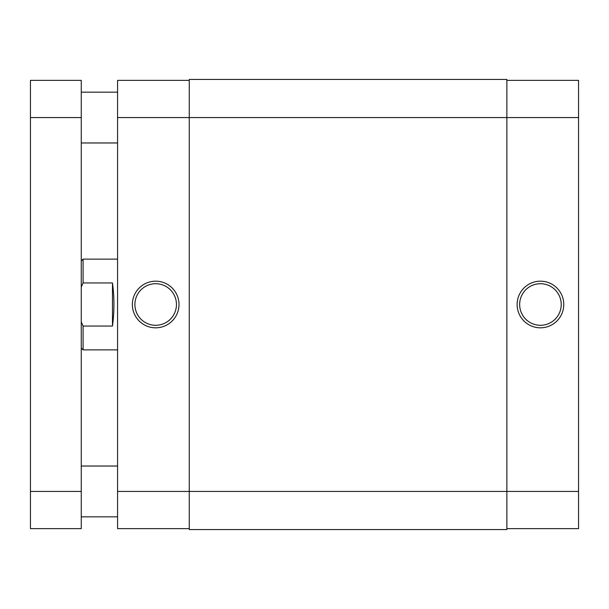 <?xml version="1.0" encoding="UTF-8"?>
<svg xmlns="http://www.w3.org/2000/svg" width="609" height="609" viewBox="0 0 609 609"><rect width="100%" height="100%" fill="white"/><g stroke="black" fill="none" stroke-linecap="round" stroke-linejoin="round"><path stroke-width="0.91" d="M540.434 327.825A23.325 23.325 0 0 1 517.117 304.5A23.325 23.325 0 0 1 540.434 281.175A23.325 23.325 0 0 1 563.759 304.5A23.325 23.325 0 0 1 540.434 327.825M540.434 283.718A20.782 20.782 0 0 0 519.66 304.5A20.782 20.782 0 0 0 540.434 325.282A20.782 20.782 0 0 0 561.216 304.5A20.782 20.782 0 0 0 540.434 283.718M506.863 80.358L578.55 80.358L578.55 117.567L506.863 117.567L506.863 79.452L189.254 79.452L189.254 117.567L117.567 117.567L117.567 491.433L189.254 491.433L189.254 117.567L506.863 117.567L506.863 491.433L578.55 491.433L578.55 117.567M578.55 491.433L578.55 528.642L506.863 528.642M189.254 529.548L189.254 491.433L506.863 491.433L506.863 529.548L189.254 529.548M155.676 281.175A23.325 23.325 0 0 1 179 304.5A23.325 23.325 0 0 1 155.676 327.825A23.325 23.325 0 0 1 132.359 304.5A23.325 23.325 0 0 1 155.676 281.175M155.676 325.282A20.782 20.782 0 0 0 176.458 304.5A20.782 20.782 0 0 0 155.676 283.718A20.782 20.782 0 0 0 134.901 304.5A20.782 20.782 0 0 0 155.676 325.282M189.254 528.642L117.567 528.642L117.567 491.433M117.567 117.567L117.567 80.358L189.254 80.358M81.263 80.358L81.263 117.567L30.45 117.567L30.45 80.358L81.263 80.358M81.263 491.433L81.263 528.642L30.45 528.642L30.45 491.433L81.263 491.433L81.263 117.567M30.45 491.433L30.45 117.567M81.263 260.941L83.083 259.129L83.083 282.949L81.263 287.09M117.567 259.129L83.083 259.129M112.482 282.949L112.482 326.051C114.401 311.686 114.401 297.314 112.482 282.949L83.083 282.949M112.482 326.051L83.083 326.051L83.083 349.87L117.567 349.87M81.263 321.91L83.083 326.051M117.567 142.97L81.263 142.97M117.567 516.843L81.263 516.843M117.567 466.03L81.263 466.03M117.567 92.157L81.263 92.157M81.263 348.059L83.083 349.87"/></g></svg>
